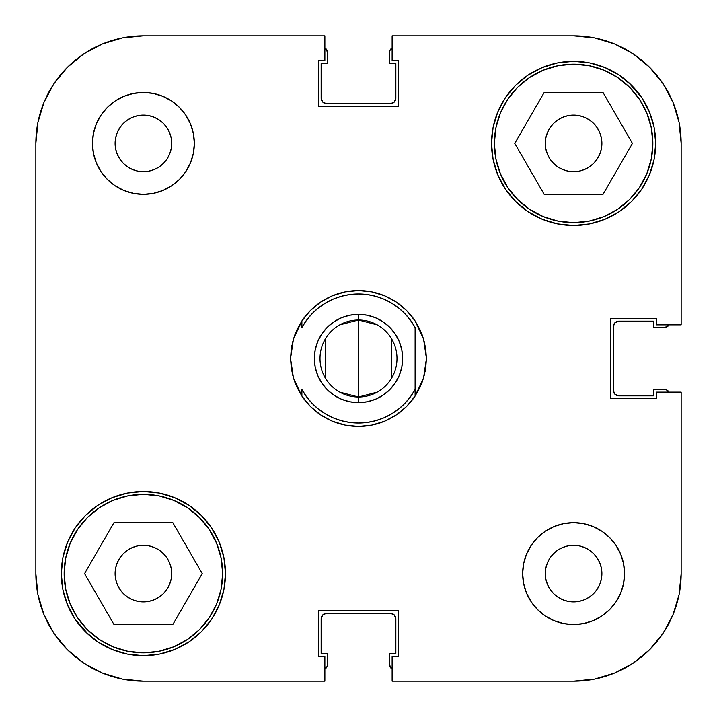 <?xml version="1.0" encoding="UTF-8"?>
<svg xmlns="http://www.w3.org/2000/svg" width="717" height="717" viewBox="0 0 717 717"><rect width="100%" height="100%" fill="white"/><g stroke="black" fill="none" stroke-linecap="round" stroke-linejoin="round"><path stroke-width="1.08" d="M64.154 573.6A79.246 79.246 0 0 1 143.4 494.354A79.246 79.246 0 0 1 222.646 573.6A79.246 79.246 0 0 1 143.4 652.846A79.246 79.246 0 0 1 64.154 573.6L65.677 558.14L70.185 543.271L77.508 529.576L87.366 517.566L99.376 507.708L113.071 500.385L127.94 495.877L143.4 494.354L158.86 495.877L173.729 500.385L187.424 507.708L199.434 517.566L209.292 529.576L216.615 543.271L221.123 558.14L222.646 573.6L221.123 589.06L216.615 603.929L209.292 617.624L199.434 629.634L187.424 639.492L173.729 646.815L158.86 651.323L143.4 652.846L127.94 651.323L113.071 646.815L99.376 639.492L87.366 629.634L77.508 617.624L70.185 603.929L65.677 589.06L64.154 573.6M494.354 143.4A79.246 79.246 0 0 1 573.6 64.154A79.246 79.246 0 0 1 652.846 143.4A79.246 79.246 0 0 1 573.6 222.646A79.246 79.246 0 0 1 494.354 143.4L495.877 127.94L500.385 113.071L507.708 99.376L517.566 87.366L529.576 77.508L543.271 70.185L558.14 65.677L573.6 64.154L589.06 65.677L603.929 70.185L617.624 77.508L629.634 87.366L639.492 99.376L646.815 113.071L651.323 127.94L652.846 143.4L651.323 158.86L646.815 173.729L639.492 187.424L629.634 199.434L617.624 209.292L603.929 216.615L589.06 221.123L573.6 222.646L558.14 221.123L543.271 216.615L529.576 209.292L517.566 199.434L507.708 187.424L500.385 173.729L495.877 158.86L494.354 143.4M171.704 143.4A28.304 28.304 0 0 1 143.4 171.704A28.304 28.304 0 0 1 115.096 143.4L115.643 137.879L117.247 132.573L119.864 127.68L123.387 123.387L127.68 119.864L132.573 117.247L137.879 115.643L143.4 115.096L148.921 115.643L154.227 117.247L159.12 119.864L163.413 123.387L166.936 127.68L169.553 132.573L171.157 137.879L171.704 143.4L171.157 148.921L169.553 154.227L166.936 159.12L163.413 163.413L159.12 166.936L154.227 169.553L148.921 171.157L143.4 171.704L137.879 171.157L132.573 169.553L127.68 166.936L123.387 163.413L119.864 159.12L117.247 154.227L115.643 148.921L115.096 143.4L115.643 137.879L115.096 143.4A28.304 28.304 0 0 1 143.4 115.096A28.304 28.304 0 0 1 171.704 143.4L171.157 137.879M601.904 573.6A28.304 28.304 0 0 1 573.6 601.904A28.304 28.304 0 0 1 545.296 573.6L545.843 568.079L547.447 562.773L550.064 557.88L553.587 553.587L557.88 550.064L562.773 547.447L568.079 545.843L573.6 545.296L579.121 545.843L584.427 547.447L589.32 550.064L593.613 553.587L597.136 557.88L599.753 562.773L601.357 568.079L601.904 573.6L601.357 579.121L599.753 584.427L597.136 589.32L593.613 593.613L589.32 597.136L584.427 599.753L579.121 601.357L573.6 601.904L568.079 601.357L562.773 599.753L557.88 597.136L553.587 593.613L550.064 589.32L547.447 584.427L545.843 579.121L545.296 573.6A28.304 28.304 0 0 1 573.6 545.296A28.304 28.304 0 0 1 601.904 573.6L601.357 579.121L601.904 573.6L601.357 568.079L601.904 573.6M624.543 573.6A50.943 50.943 0 0 1 573.6 624.543A50.943 50.943 0 0 1 522.657 573.6L523.634 583.539L526.529 593.093L531.243 601.904L537.58 609.62L545.296 615.957L554.107 620.671L563.661 623.566L573.6 624.543L583.539 623.566L593.093 620.671L601.904 615.957L609.62 609.62L615.957 601.904L620.671 593.093L623.566 583.539L624.543 573.6L623.566 563.661L620.671 554.107L615.957 545.296L609.62 537.58L601.904 531.243L593.093 526.529L583.539 523.634L573.6 522.657L563.661 523.634L554.107 526.529L545.296 531.243L537.58 537.58L531.243 545.296L526.529 554.107L523.634 563.661L522.657 573.6A50.943 50.943 0 0 1 573.6 522.657A50.943 50.943 0 0 1 624.543 573.6M194.343 143.4A50.943 50.943 0 0 1 143.4 194.343A50.943 50.943 0 0 1 92.457 143.4L93.434 153.339L96.329 162.893L101.043 171.704L107.38 179.42L115.096 185.757L123.907 190.471L133.461 193.366L143.4 194.343L153.339 193.366L162.893 190.471L171.704 185.757L179.42 179.42L185.757 171.704L190.471 162.893L193.366 153.339L194.343 143.4L193.366 133.461L190.471 123.907L185.757 115.096L179.42 107.38L171.704 101.043L162.893 96.329L153.339 93.434L143.4 92.457L133.461 93.434L123.907 96.329L115.096 101.043L107.38 107.38L101.043 115.096L96.329 123.907L93.434 133.461L92.457 143.4A50.943 50.943 0 0 1 143.4 92.457A50.943 50.943 0 0 1 194.343 143.4M85.359 631.641L97.799 641.849L111.986 649.432L127.384 654.101L143.4 655.679L159.416 654.101L174.814 649.432L189.001 641.849L201.441 631.641L211.649 619.201L219.232 605.014L223.901 589.616L225.479 573.6A82.079 82.079 0 0 1 143.4 655.679A82.079 82.079 0 0 1 61.321 573.6L62.899 589.616L67.568 605.014L75.151 619.201L88.612 634.715M631.641 85.359L619.201 75.151L605.014 67.568L589.616 62.899L573.6 61.321L557.584 62.899L542.186 67.568L527.999 75.151L515.559 85.359L505.351 97.799L497.768 111.986L493.099 127.384L491.521 143.4A82.079 82.079 0 0 1 573.6 61.321A82.079 82.079 0 0 1 655.679 143.4A82.079 82.079 0 0 1 573.6 225.479A82.079 82.079 0 0 1 491.521 143.4L493.099 159.416L497.768 174.814L505.351 189.001L515.559 201.441L527.999 211.649L542.186 219.232L557.584 223.901L573.6 225.479L589.616 223.901L605.014 219.232L619.201 211.649L631.641 201.441L641.849 189.001L649.432 174.814L654.101 159.416L655.679 143.4L654.101 127.384L649.432 111.986L641.849 97.799L628.388 82.285M425.118 371.756L426.427 358.5L423.532 378.11L425.701 368.413A67.927 67.927 0 0 1 425.701 368.413L425.701 368.377M419.983 387.377A67.927 67.927 0 0 1 419.974 387.404L423.532 378.11L415.107 396.044A67.927 67.927 0 0 1 301.893 396.044L293.468 378.11A67.927 67.927 0 0 1 293.459 378.101M325.581 414.005L318.491 409.129L312.101 403.339L306.535 396.752L301.893 389.483L301.893 396.044L297.026 387.386A67.927 67.927 0 0 1 297.017 387.368M297.026 387.386L293.468 378.11L291.299 368.413A67.927 67.927 0 0 1 291.299 368.395L290.573 358.5L291.631 370.429M601.904 143.4A28.304 28.304 0 0 1 573.6 171.704A28.304 28.304 0 0 1 545.296 143.4A28.304 28.304 0 0 1 573.6 115.096A28.304 28.304 0 0 1 601.904 143.4L601.357 148.921L599.753 154.227L597.136 159.12L593.613 163.413L589.32 166.936L584.427 169.553L579.121 171.157L573.6 171.704L568.079 171.157L562.773 169.553L557.88 166.936L553.587 163.413L550.064 159.12L547.447 154.227L545.843 148.921L545.296 143.4L545.843 137.879L547.447 132.573L550.064 127.68L553.587 123.387L557.88 119.864L562.773 117.247L568.079 115.643L573.6 115.096L579.121 115.643L584.427 117.247L589.32 119.864L593.613 123.387L597.136 127.68L599.753 132.573L601.357 137.879L601.904 143.4L601.357 148.921L601.904 143.4L601.357 137.879L601.904 143.4M171.704 573.6A28.304 28.304 0 0 1 143.4 601.904A28.304 28.304 0 0 1 115.096 573.6L115.643 568.079L117.247 562.773L119.864 557.88L123.387 553.587L127.68 550.064L132.573 547.447L137.879 545.843L143.4 545.296L148.921 545.843L154.227 547.447L159.12 550.064L163.413 553.587L166.936 557.88L169.553 562.773L171.157 568.079L171.704 573.6L171.157 579.121L169.553 584.427L166.936 589.32L163.413 593.613L159.12 597.136L154.227 599.753L148.921 601.357L143.4 601.904L137.879 601.357L132.573 599.753L127.68 597.136L123.387 593.613L119.864 589.32L117.247 584.427L115.643 579.121L115.096 573.6A28.304 28.304 0 0 1 143.4 545.296A28.304 28.304 0 0 1 171.704 573.6M67.353 67.353L53.972 83.647L44.033 102.244L53.972 83.647L67.353 67.353L83.647 53.972L102.244 44.033L122.419 37.92L143.4 35.85L324.873 35.85L324.873 60.757L318.312 60.757L318.312 106.609L398.688 106.609L398.688 60.757L392.127 60.757L392.127 35.85L573.6 35.85L594.581 37.92L614.756 44.033L633.353 53.972L614.756 44.033L633.353 53.972L649.647 67.353L633.353 53.972L649.647 67.353L663.028 83.647L672.967 102.244L679.08 122.419L681.15 143.4L681.15 324.873L656.243 324.873L656.243 318.312L610.391 318.312L610.391 398.688L656.243 398.688L656.243 392.127L681.15 392.127L681.15 573.6L679.08 594.581L672.967 614.756L663.028 633.353L672.967 614.756L663.028 633.353L649.647 649.647L663.028 633.353L649.647 649.647L633.353 663.028L614.756 672.967L594.581 679.08L573.6 681.15L392.127 681.15L392.127 656.243L398.688 656.243L398.688 610.391L318.312 610.391L318.312 656.243L324.873 656.243L324.873 681.15L143.4 681.15L122.419 679.08L102.244 672.967L83.647 663.028L102.244 672.967L83.647 663.028L67.353 649.647L83.647 663.028L67.353 649.647L53.972 633.353L44.033 614.756L37.92 594.581L35.85 573.6L35.85 143.4L37.92 122.419L44.033 102.244L53.972 83.647L67.353 67.353L83.647 53.972L102.244 44.033M292.339 373.898L294.929 382.439M296.238 385.656L302 396.205M302.018 396.241L310.47 406.53L320.759 414.982L332.509 421.255L345.244 425.118L358.5 426.427L371.756 425.118L384.491 421.255L396.241 414.982L406.53 406.53L414.982 396.241M415 396.205L420.762 385.656M422.071 382.439L424.661 373.889M291.882 345.244L290.573 358.5L293.468 338.89L301.893 320.956A67.927 67.927 0 0 1 415.107 320.956L423.532 338.89L426.427 358.5L425.369 346.571M424.661 343.102L422.071 334.561M420.762 331.344L415 320.795M414.982 320.759L406.53 310.47L396.241 302.018L384.491 295.745L371.756 291.882L358.5 290.573L345.244 291.882L332.509 295.745L320.759 302.018L310.47 310.47L302.018 320.759M302 320.795L296.238 331.344M294.929 334.561L292.339 343.111M649.432 111.986L641.849 97.799M67.568 605.014L75.151 619.201M225.479 573.6L223.901 557.584L219.232 542.186L211.649 527.999L201.441 515.559L189.001 505.351L174.814 497.768L159.416 493.099L143.4 491.521L127.384 493.099L111.986 497.768L97.799 505.351L85.359 515.559L75.151 527.999L67.568 542.186L62.899 557.584L61.321 573.6A82.079 82.079 0 0 1 143.4 491.521A82.079 82.079 0 0 1 225.479 573.6M392.127 35.85L573.6 35.85A107.55 107.55 0 0 1 681.15 143.4L681.15 324.873L656.243 324.873L656.243 318.312L610.391 318.312L610.391 398.688L656.243 398.688L656.243 392.127L681.15 392.127L681.15 573.6A107.55 107.55 0 0 1 573.6 681.15L392.127 681.15L392.127 656.243L398.688 656.243L398.688 610.391L318.312 610.391L318.312 656.243L324.873 656.243L324.873 681.15L143.4 681.15A107.55 107.55 0 0 1 35.85 573.6L35.85 143.4A107.55 107.55 0 0 1 143.4 35.85L324.873 35.85L324.873 60.757L318.312 60.757L318.312 106.609L398.688 106.609L398.688 60.757L392.127 60.757L392.127 35.85M293.468 378.11L290.573 358.5L291.299 348.596A67.927 67.927 0 0 1 291.299 348.587L291.299 348.623M297.017 329.623A67.927 67.927 0 0 1 297.026 329.596L301.893 320.956L301.893 327.517L306.535 320.248L312.101 313.661L318.491 307.871L325.599 302.986L333.297 299.097L341.444 296.264L349.896 294.544L358.5 293.97L367.104 294.544L375.556 296.264L383.703 299.097L391.401 302.986L398.509 307.871L404.899 313.661L410.465 320.248L415.107 327.517L415.107 389.483L410.465 396.752L404.899 403.339L398.509 409.129L391.401 414.014L383.703 417.903L375.556 420.736L367.104 422.456L358.5 423.03L349.896 422.456L341.444 420.736L333.297 417.903L325.599 414.014M425.701 368.413L426.427 358.5L425.701 348.596A67.927 67.927 0 0 1 425.701 348.605L423.532 338.89L419.974 329.614A67.927 67.927 0 0 1 419.983 329.632M579.121 171.157L573.6 171.704M568.079 115.643L573.6 115.096L579.121 115.643L573.6 115.096L568.079 115.643M148.921 601.357L143.4 601.904L137.879 601.357L143.4 601.904L148.921 601.357M115.643 579.121L115.096 573.6L115.643 568.079L115.096 573.6L115.643 579.121M137.879 545.843L143.4 545.296M162.893 190.471L171.704 185.757M185.757 171.704L190.471 162.893M137.879 115.643L143.4 115.096L148.921 115.643L143.4 115.096L137.879 115.643M159.12 119.864L163.413 123.387L159.12 119.864M123.387 163.413L119.864 159.12L123.387 163.413M115.643 148.921L115.096 143.4L115.643 148.921M554.107 526.529L545.296 531.243M531.243 545.296L526.529 554.107M593.613 553.587L597.136 557.88L593.613 553.587M579.121 601.357L573.6 601.904L568.079 601.357L573.6 601.904L579.121 601.357M557.88 597.136L553.587 593.613L557.88 597.136M545.843 579.121L545.296 573.6M514.77 143.4L544.185 194.343L603.015 194.343L632.43 143.4L603.015 92.457L544.185 92.457L514.77 143.4L544.185 194.343L603.015 194.343L632.43 143.4L603.015 92.457L544.185 92.457L514.77 143.4M651.323 158.86L646.815 173.729M558.14 221.123L543.271 216.615M495.877 127.94L500.385 113.071M589.06 65.677L603.929 70.185M113.985 624.543L172.815 624.543L202.23 573.6L172.815 522.657L113.985 522.657L84.57 573.6L113.985 624.543L172.815 624.543L202.23 573.6L172.815 522.657L113.985 522.657L84.57 573.6L113.985 624.543M221.123 589.06L216.615 603.929M127.94 651.323L113.071 646.815M65.677 558.14L70.185 543.271M158.86 495.877L173.729 500.385M67.353 649.647L53.972 633.353L44.033 614.756M649.647 67.353L663.028 83.647L672.967 102.244M649.647 649.647L633.353 663.028L614.756 672.967M568.079 601.357L573.6 601.904M148.921 115.643L143.4 115.096M325.993 668.172L324.156 669.4L327.221 666.335L327.651 653.411L321.144 653.411L321.144 618.888L322.802 614.881L326.8 613.223L390.2 613.223L394.198 614.881L395.856 618.888L395.856 653.411L389.349 653.411L389.779 666.335L392.844 669.4M668.172 391.007L669.4 392.844L666.335 389.779L653.411 389.349L653.411 395.856L618.888 395.856L614.881 394.198L613.223 390.2L613.223 326.8L614.881 322.802L618.888 321.144L653.411 321.144L653.411 327.651L666.335 327.221L669.4 324.156M391.007 48.828L392.844 47.6L389.779 50.665L389.349 63.589L395.856 63.589L395.856 98.112L394.198 102.119L390.2 103.777L326.8 103.777L322.802 102.119L321.144 98.112L321.144 63.589L327.651 63.589L327.221 50.665L324.156 47.6M324.631 613.653L392.369 613.653M394.198 614.881L395.856 618.888L395.856 653.411L389.349 653.411L389.349 664.166L391.007 668.172M613.653 392.369L613.653 324.631M614.881 322.802L618.888 321.144L653.411 321.144L653.411 327.651L664.166 327.651L668.172 325.993M392.369 103.347L324.631 103.347M322.802 102.119L321.144 98.112L321.144 63.589L327.651 63.589L327.651 52.834L325.993 48.828M326.8 613.223A5.664 5.664 0 0 0 321.144 618.888L321.144 653.411L327.651 653.411L327.651 664.166A5.664 5.664 0 0 1 324.873 669.042M392.127 669.042A5.664 5.664 0 0 1 389.349 664.166M390.2 613.223A5.664 5.664 0 0 1 395.856 618.888M613.223 390.2A5.664 5.664 0 0 0 618.888 395.856L653.411 395.856L653.411 389.349L664.166 389.349A5.664 5.664 0 0 1 669.042 392.127M390.2 103.777A5.664 5.664 0 0 0 395.856 98.112L395.856 63.589L389.349 63.589L389.349 52.834A5.664 5.664 0 0 1 392.127 47.958M669.042 324.873A5.664 5.664 0 0 1 664.166 327.651M613.223 326.8A5.664 5.664 0 0 1 618.888 321.144M324.873 47.958A5.664 5.664 0 0 1 327.651 52.834M326.8 103.777A5.664 5.664 0 0 1 321.144 98.112M339.724 324.9L358.5 320.006A38.494 38.494 0 0 0 320.006 358.5A38.494 38.494 0 0 0 358.5 396.994L358.5 402.649A44.149 44.149 0 0 1 314.351 358.5A44.149 44.149 0 0 1 358.5 314.351L358.5 396.994L339.724 392.1M325.5 378.316L325.5 338.684M377.276 392.1L358.5 396.994A38.494 38.494 0 0 1 320.006 358.5A38.494 38.494 0 0 1 358.5 320.006A38.494 38.494 0 0 1 396.994 358.5A38.494 38.494 0 0 1 358.5 396.994L358.5 320.006L377.276 324.9M341.606 399.288L333.97 395.21L341.606 399.288L349.887 401.807L358.5 402.649L367.113 401.807L375.394 399.288L383.03 395.21L375.394 399.288M321.79 333.97L327.284 327.284L333.97 321.79L341.606 317.712L333.97 321.79L327.284 327.284L321.79 333.97L317.712 341.606L315.193 349.887L314.351 358.5L315.193 367.113L317.712 375.394L321.79 383.03L327.284 389.716L333.97 395.21M375.394 317.712L383.03 321.79L389.716 327.284L383.03 321.79L375.394 317.712L367.113 315.193L358.5 314.351L349.887 315.193L341.606 317.712M395.21 333.97L399.288 341.606L401.807 349.887L399.288 341.606L395.21 333.97L389.716 327.284M395.21 383.03L389.716 389.716L383.03 395.21L389.716 389.716L395.21 383.03L399.288 375.394L401.807 367.113L402.649 358.5L401.807 349.887M419.974 329.614L415.116 320.965A67.927 67.927 0 0 0 301.893 320.956L301.893 327.517A64.53 64.53 0 0 1 415.107 327.517L415.107 389.483A64.53 64.53 0 0 1 301.893 389.483L301.893 396.044A67.927 67.927 0 0 0 415.107 396.044L415.107 389.483L415.107 396.044L419.974 387.386M391.5 338.684L391.5 378.316M291.299 348.587L293.468 338.89L297.026 329.614M358.5 320.006L358.5 314.351A44.149 44.149 0 0 1 402.649 358.5A44.149 44.149 0 0 1 358.5 402.649L358.5 396.994A38.494 38.494 0 0 0 396.994 358.5A38.494 38.494 0 0 0 358.5 320.006"/></g></svg>
